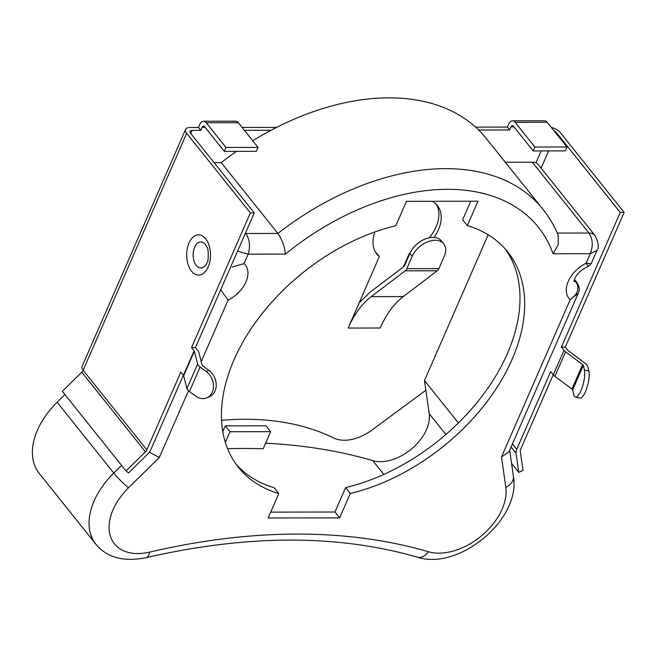 <?xml version="1.0" encoding="UTF-8"?>
<svg xmlns="http://www.w3.org/2000/svg" width="657" height="657" viewBox="0 0 657 657"><rect width="100%" height="100%" fill="white"/><g stroke="black" fill="none" stroke-linecap="round" stroke-linejoin="round"><path stroke-width="0.99" d="M551.322 127.45A9.699 4.656 23.6 0 1 560.454 132.78L624.15 212.4L565.299 347.101L567.894 350.345A1.938 0.928 23.6 0 0 568.346 350.772L585.412 363.493A6.792 3.26 -156.4 0 1 586.997 364.988A6.792 3.26 -156.4 0 1 587.818 366.54L588.877 371.049A15.226 4.517 103.8 0 1 585.502 391.654A15.226 4.517 103.8 0 1 579.901 398.068L575.401 396.968A15.226 4.517 -76.2 0 0 581.002 390.545A15.226 4.517 -76.2 0 0 584.385 369.94L588.877 371.049M565.299 347.101L561.39 347.11L563.985 350.345A6.792 3.26 23.6 0 0 565.57 351.84L582.636 364.569A1.938 0.928 -156.4 0 1 583.087 364.996A1.938 0.928 -156.4 0 1 583.326 365.44L584.385 369.94M512.403 443.992L516.714 449.372L550.697 371.583L553.293 374.827A6.792 3.26 23.6 0 0 554.878 376.321L571.943 389.043A1.938 0.928 -156.4 0 1 572.395 389.47A1.938 0.928 -156.4 0 1 572.633 389.913L573.692 394.414A15.226 4.517 -76.2 0 0 575.401 396.968M425.859 390.258L371.895 430.097A38.788 25.13 -38.7 0 1 344.416 440.247A38.788 25.13 -38.7 0 1 333.666 437.973A320.033 207.292 -38.7 0 0 221.54 420.316M194.62 247.237A13 7.695 89.9 0 1 207.045 247.369L207.045 247.369C208.655 247.443 208.63 262.578 207.062 262.562L207.062 262.562A13 7.695 89.9 0 1 206.996 262.71A13 7.695 89.9 0 1 196.246 265.428A13 7.695 89.9 0 1 194.62 247.237M185.603 129.396L82.076 366.36A9.699 4.656 23.6 0 0 83.143 370.261L146.84 449.873L180.823 372.084L183.418 375.328A1.938 0.928 -156.4 0 1 183.648 375.755L186.949 388.501A6.792 3.26 23.6 0 0 187.754 389.995A6.792 3.26 23.6 0 0 189.421 391.547L195.556 396.04A15.226 12.105 67.7 0 0 206.676 397.896A15.226 12.105 67.7 0 0 212.318 392.155A15.226 12.105 67.7 0 0 206.257 371.566L200.114 367.066A6.792 3.26 23.6 0 1 198.455 365.514A6.792 3.26 23.6 0 1 197.642 364.019L194.341 351.281A1.938 0.928 -156.4 0 0 194.111 350.846L191.516 347.61L250.366 212.909L186.67 133.289A9.699 4.656 -156.4 0 1 185.603 129.396A9.699 4.656 -156.4 0 1 189.873 127.507L198.48 127.499L199.843 124.378A7.761 4.591 89.9 0 1 203.522 121.233A7.761 4.591 89.9 0 1 206.257 122.76L226.008 147.455L224.308 151.348L256.37 151.307L258.07 147.406L238.319 122.711A7.761 4.591 -90.1 0 0 235.584 121.192L203.522 121.233M191.516 347.61L195.425 347.602L198.02 350.846A6.792 3.26 -156.4 0 1 198.825 352.341L202.134 365.087A1.938 0.928 23.6 0 0 202.364 365.514A1.938 0.928 23.6 0 0 202.841 365.957L208.975 370.449L206.257 371.566M146.84 449.873A4.845 3.137 -38.7 0 1 145.46 451.827L81.772 372.207L62.341 391.342L126.037 470.962L128.575 472.9L147.997 453.765A9.699 6.283 -38.7 0 0 150.749 449.873L183.352 375.246M205.041 127.261L202.151 127.261L200.787 130.382L192.181 130.39L190.801 133.56M478.633 130.004L509.668 129.963L511.031 126.842L513.914 126.842M271.021 130.283L244.404 130.324M348.169 328.057A99.018 58.563 89.9 0 1 371.238 296.627L403.299 296.586A99.018 58.563 89.9 0 0 380.231 328.015L348.169 328.057L379.327 256.567A38.788 25.13 -38.7 0 1 376.822 254.054A38.788 25.13 -38.7 0 1 375.007 231.896M406.396 201.518A38.788 25.13 -38.7 0 1 406.946 201.313M432.207 201.272A38.788 25.13 -38.7 0 1 437.406 205.584A38.788 25.13 -38.7 0 1 434.096 237.423M509.668 129.963L507.36 127.08L475.569 127.121M276.605 127.392L242.096 127.433M507.36 127.08L508.723 123.959A7.761 4.591 -90.1 0 1 512.403 120.814A7.761 4.591 -90.1 0 1 515.137 122.342L534.888 147.037L533.188 150.929L513.437 126.234A2.907 1.725 -90.1 0 0 512.411 125.668A2.907 1.725 -90.1 0 0 511.031 126.842M409.952 253.29A38.788 25.13 -38.7 0 1 409.237 253.643L403.472 266.832M379.327 256.567L377.019 253.684A38.788 25.13 -38.7 0 1 375.747 252.543M436.166 204.212A38.788 25.13 -38.7 0 1 429.391 237.744M200.787 130.382L198.48 127.499M250.366 212.909L254.275 212.901L190.579 133.281A4.845 2.332 -156.4 0 1 190.045 131.334A4.845 2.332 -156.4 0 1 192.181 130.39M195.425 347.602L254.275 212.901M202.151 127.261A2.907 1.725 89.9 0 1 203.53 126.087A2.907 1.725 89.9 0 1 204.557 126.653L224.308 151.348M226.008 147.455L258.07 147.406M81.772 372.207A4.845 3.137 141.3 0 0 83.143 370.261L186.67 133.289M126.037 470.962L145.46 451.827M206.676 397.896L209.394 396.779A15.226 12.105 -112.3 0 0 215.036 391.038A15.226 12.105 -112.3 0 0 208.975 370.449M403.299 296.586L437.283 270.774A6.792 4.016 -90.1 0 0 438.868 268.623L444.28 256.222A19.882 12.877 141.3 0 0 443.779 243.821A19.882 12.877 141.3 0 0 427.666 241.825A19.882 12.877 141.3 0 0 412.218 256.263L409.911 253.38A19.882 12.877 141.3 0 1 425.358 238.943A19.882 12.877 141.3 0 1 441.471 240.938L443.779 243.821M359.215 302.778L370.055 292.209L404.047 266.397A1.938 1.15 -90.1 0 0 404.498 265.781L409.911 253.38M371.238 296.627L405.221 270.824A6.792 4.016 -90.1 0 0 406.806 268.664L412.218 256.263M409.598 254.095L409.237 253.643M511.532 463.316L518.775 472.375L523.013 470.42L520.295 451.318A4.845 3.137 141.3 0 1 520.623 449.372L553.227 374.745M624.15 212.4L620.241 212.408L556.545 132.788A4.845 2.332 23.6 0 0 554.081 130.899M561.39 347.11L620.241 212.408M512.403 120.814L544.464 120.773A7.761 4.591 89.9 0 1 547.199 122.292L566.95 146.987L565.25 150.888L533.188 150.929M566.95 146.987L534.888 147.037M516.714 449.372A9.699 6.283 141.3 0 0 516.057 453.273L518.775 472.375M236.15 464.318A172.43 111.69 141.3 0 0 274.109 487.716L278.798 493.579L268.138 517.979L339.636 517.88L350.296 493.481A172.43 111.69 141.3 0 0 496.339 388.435A172.43 111.69 141.3 0 0 507.705 251.877A172.43 111.69 141.3 0 0 467.324 225.614L477.984 201.214L406.486 201.313L395.826 225.704A172.43 111.69 141.3 0 0 234.023 359.781A172.43 111.69 141.3 0 0 238.417 467.308A172.43 111.69 141.3 0 0 278.798 493.579M265.609 443.237A699.565 453.133 -38.7 0 1 372.757 460.623A39.814 25.787 141.3 0 0 426.5 429.604A39.814 25.787 141.3 0 0 429.185 413.606L424.479 380.551L488.167 234.779M574.021 281.434L574.76 278.552C577.281 273.312 581.782 269.288 588.245 266.487L586.159 263.161L590.29 253.701C593.287 245.973 592.844 239.082 588.959 233.021L532.301 162.197L505.29 162.238M64.92 394.561L57.126 402.24A69.371 44.939 141.3 0 0 39.215 473.385L95.873 544.218A69.371 44.939 -38.7 0 1 94.107 500.954A69.371 44.939 -38.7 0 1 113.784 473.065A14.783 1.774 45.4 0 0 128.542 487.781A54.597 35.363 141.3 0 0 113.061 509.733A54.597 35.363 141.3 0 0 149.64 552.118A684.791 443.557 -38.7 0 1 428.421 551.74A54.597 35.363 141.3 0 0 481.482 535.816A54.597 35.363 141.3 0 0 505.8 487.272L501.48 456.976L570.21 299.666A27.093 17.55 -38.7 0 1 568.248 281.426A27.093 17.55 -38.7 0 1 586.159 263.161L591.128 263.794L588.245 266.487M236.536 151.332A226.542 146.741 141.3 0 0 221.212 162.616L214.059 162.632M557.235 233.071L588.959 233.021A14.142 9.157 -38.7 0 1 595.037 235.559C598.543 242.441 599.184 247.402 596.967 250.44L590.29 253.701L553.087 253.75A211.759 137.165 141.3 0 0 285.36 254.111C284.801 246.843 282.305 239.953 277.87 233.449A226.542 146.741 -38.7 0 1 542.928 209.279L486.27 138.455A226.542 146.741 141.3 0 0 252.74 140.738M595.037 235.559L538.379 164.726A14.142 9.157 141.3 0 0 532.301 162.197M222.789 431.649L225.31 425.867L265.97 425.81L270.659 431.674L263.178 448.797A699.565 453.133 141.3 0 0 227.577 448.69M285.36 254.111L248.165 254.16C250.531 246.441 249.742 239.55 245.8 233.49L277.87 233.449L221.212 162.616M553.087 253.75L558.278 244.634L558.154 235.231C554.278 225.786 549.203 217.13 542.928 209.279M574.046 280.925A12.319 7.974 141.3 0 0 576.082 282.091C579.729 288.546 577.766 294.402 570.21 299.666L578.25 293.285L509.019 451.745L501.48 456.976M232.233 266.988L244.026 263.621L248.165 254.16L237.588 251.105M244.026 263.621A27.093 17.55 -38.7 0 1 228.078 300.134L220.695 289.762M188.477 390.767L159.355 457.436L149.328 452.262M458.405 422.96L424.479 380.551M270.7 512.107L334.947 512.017L345.607 487.617A172.43 111.69 141.3 0 0 490.147 384.846A172.43 111.69 141.3 0 0 505.282 249.011M467.324 225.614L462.635 219.75L470.732 201.223M345.607 487.617L350.296 493.481M334.947 512.017L339.636 517.88M225.343 442.391L229.999 431.723L225.31 425.867M229.999 431.723L270.659 431.674M571.943 389.043L582.636 364.569M208.187 266.964A20.153 11.925 -90.1 0 0 205.666 238.77A20.153 11.925 -90.1 0 0 188.994 242.983A20.153 11.925 -90.1 0 0 191.516 271.177A20.153 11.925 -90.1 0 0 208.187 266.964M186.949 388.501L197.642 364.019M541.146 150.921L535.923 162.887M183.418 375.328L194.111 350.846M206.257 122.76L238.319 122.711M189.421 391.547L200.114 367.066M183.648 375.755L194.341 351.281M406.806 268.664L438.868 268.623M405.221 270.824L437.283 270.774M541.105 168.135L548.628 150.913M556.208 133.56L556.545 132.788M553.293 374.827L563.985 350.345M547.199 122.292L515.137 122.342M511.072 447.039L516.057 453.273M572.633 389.913L583.326 365.44M554.878 376.321L565.57 351.84M383.803 474.42L372.757 460.623M121.578 465.386L113.784 473.065L57.126 402.24M576.082 282.091A4.928 3.195 -38.7 0 1 577.133 282.814L574.415 279.414M245.275 233.498A14.142 9.157 -38.7 0 1 245.8 233.49L245.463 233.071M228.078 300.134L201.223 361.596M159.355 457.436L128.542 487.781M509.668 450.25L513.396 476.391A14.783 10.52 171.9 0 1 505.8 487.272M513.396 476.391C521.182 519.235 458.939 571.015 417.252 557.136A14.783 10.249 -73.7 0 0 428.421 551.74M417.252 557.136C337.575 534.231 247.155 534.428 145.985 557.711A14.783 6.669 -103.2 0 0 149.64 552.118M445.898 434.499L429.185 413.606M596.967 250.44L591.136 263.794M577.133 282.814C581.059 289.967 578.464 291.478 578.25 293.285M95.873 544.218C106.861 557.596 123.565 562.096 145.985 557.711"/></g></svg>
